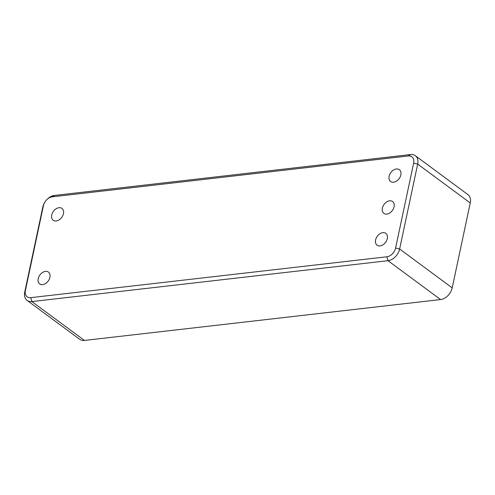 <?xml version="1.0" encoding="UTF-8"?>
<svg xmlns="http://www.w3.org/2000/svg" width="495" height="495" viewBox="0 0 495 495"><rect width="100%" height="100%" fill="white"/><g stroke="black" fill="none" stroke-linecap="round" stroke-linejoin="round"><path stroke-width="0.74" d="M46.777 199.664L47.242 199.207A11.787 8.229 126.5 0 1 54.425 195.438L410.565 154.564A11.787 8.229 126.5 0 1 415.317 155.702L467.886 194.572A11.787 8.229 126.5 0 1 470.25 202.975L417.681 164.105L399.632 249.004A11.787 8.229 126.5 0 1 388.006 260.692L31.866 301.566A11.787 8.229 126.5 0 1 27.114 300.428A11.787 8.229 126.5 0 1 24.75 292.025L42.799 207.127A11.787 8.229 126.5 0 1 44.179 203.346L44.482 202.771A8.842 6.175 126.5 0 1 46.777 199.664A8.842 6.175 126.5 0 1 52.167 196.843L408.307 155.962A8.842 6.175 126.5 0 1 413.641 163.115L395.598 248.014A8.842 6.175 126.5 0 1 386.873 256.781L30.733 297.656A8.842 6.175 126.5 0 1 25.4 290.503L43.442 205.604A8.842 6.175 126.5 0 1 44.482 202.771M30.733 297.656L31.866 301.566L84.435 340.436L440.575 299.562A11.787 8.229 -53.5 0 0 452.201 287.873L470.25 202.975M84.435 340.436A11.787 8.229 126.5 0 1 79.683 339.298L27.114 300.428M382.363 208.123A7.369 5.148 126.5 0 1 386.669 201.935A7.369 5.148 126.5 0 1 392.597 201.527A7.369 5.148 126.5 0 1 392.356 210.511A7.369 5.148 126.5 0 1 383.835 213.37A7.369 5.148 126.5 0 1 382.363 208.123M415.317 155.702A11.787 8.229 126.5 0 1 417.681 164.105L413.641 163.115M375.594 239.957A7.369 5.148 126.5 0 1 379.9 233.776A7.369 5.148 126.5 0 1 385.828 233.362A7.369 5.148 126.5 0 1 385.586 242.346A7.369 5.148 126.5 0 1 377.072 245.211A7.369 5.148 126.5 0 1 375.594 239.957M38.195 278.685A7.369 5.148 126.5 0 1 42.502 272.498A7.369 5.148 126.5 0 1 48.436 272.089A7.369 5.148 126.5 0 1 48.188 281.067A7.369 5.148 126.5 0 1 39.674 283.932A7.369 5.148 126.5 0 1 38.195 278.685M389.126 176.282A7.369 5.148 126.5 0 1 393.432 170.101A7.369 5.148 126.5 0 1 399.366 169.686A7.369 5.148 126.5 0 1 399.125 178.67A7.369 5.148 126.5 0 1 390.604 181.535A7.369 5.148 126.5 0 1 389.126 176.282M51.734 215.009A7.369 5.148 126.5 0 1 56.04 208.822A7.369 5.148 126.5 0 1 61.968 208.414A7.369 5.148 126.5 0 1 61.727 217.398A7.369 5.148 126.5 0 1 53.206 220.263A7.369 5.148 126.5 0 1 51.734 215.009M452.201 287.873L399.632 249.004L395.598 248.014M440.575 299.562L388.006 260.692L386.873 256.781M52.167 196.843L54.425 195.438M408.307 155.962L410.565 154.564M43.442 205.604L42.799 207.127M25.4 290.503L24.75 292.025"/></g></svg>
